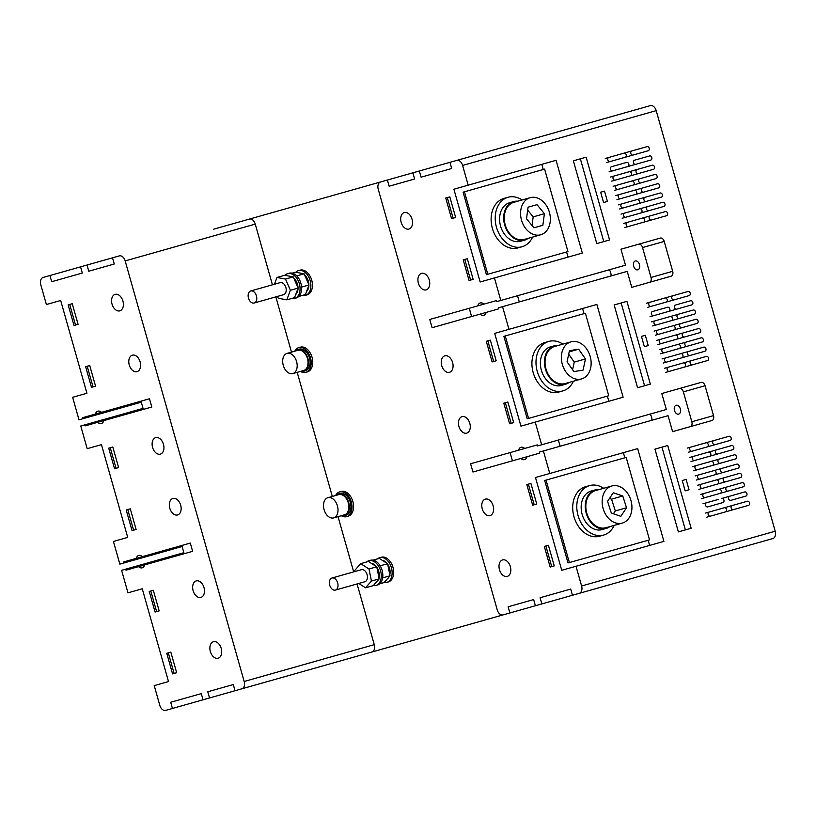 <?xml version="1.0" encoding="UTF-8"?>
<svg xmlns="http://www.w3.org/2000/svg" width="816" height="816" viewBox="0 0 816 816"><rect width="100%" height="100%" fill="white"/><g stroke="black" fill="none" stroke-linecap="round" stroke-linejoin="round"><path stroke-width="1.22" d="M250.747 290.955A6.263 4.141 -105.8 0 0 248.482 298.115A6.263 4.141 -105.8 0 0 254.164 303.011L283.591 294.688A6.263 4.141 74.2 0 0 285.865 287.528A6.263 4.141 74.2 0 0 280.174 282.632L250.747 290.955A6.263 4.141 -105.8 0 1 256.438 295.861A6.263 4.141 -105.8 0 1 254.164 303.011M331.979 578.024A6.263 4.141 -105.8 0 0 329.715 585.184A6.263 4.141 -105.8 0 0 335.396 590.09L364.823 581.757A6.263 4.141 74.2 0 0 367.098 574.607A6.263 4.141 74.2 0 0 361.406 569.701L331.979 578.024A6.263 4.141 -105.8 0 1 337.671 582.93A6.263 4.141 -105.8 0 1 335.396 590.09M284.978 275.318A12.852 8.486 74.2 0 1 287.681 273.656A12.852 8.486 74.2 0 1 299.339 283.713A12.852 8.486 74.2 0 1 294.678 298.401A12.852 8.486 74.2 0 1 291.73 298.452M287.681 273.656L289.221 273.217A12.852 8.486 74.2 0 1 300.89 283.285A12.852 8.486 74.2 0 1 296.228 297.962L294.678 298.401M366.659 561.959A12.852 8.486 74.2 0 1 368.914 560.735A12.852 8.486 74.2 0 1 380.572 570.792A12.852 8.486 74.2 0 1 375.911 585.47A12.852 8.486 74.2 0 1 373.31 585.592M368.914 560.735L370.454 560.296A12.852 8.486 74.2 0 1 382.123 570.353A12.852 8.486 74.2 0 1 377.461 585.031L375.911 585.47M283.264 365.364A10.496 6.926 -105.8 0 0 292.791 373.585A10.496 6.926 -105.8 0 0 296.596 361.59A10.496 6.926 -105.8 0 0 287.069 353.379A10.496 6.926 -105.8 0 0 283.264 365.364M287.069 353.379L297.911 350.309A10.496 6.926 74.2 0 1 307.438 358.52A10.496 6.926 74.2 0 1 303.623 370.515L292.791 373.585M324.095 509.674A10.496 6.926 -105.8 0 0 333.622 517.895A10.496 6.926 -105.8 0 0 337.426 505.9A10.496 6.926 -105.8 0 0 327.899 497.689A10.496 6.926 -105.8 0 0 324.095 509.674M327.899 497.689L338.742 494.618A10.496 6.926 74.2 0 1 348.269 502.829A10.496 6.926 74.2 0 1 344.464 514.825L333.622 517.895M304.603 274.992A9.904 6.538 74.2 0 1 308.315 281.183A9.904 6.538 74.2 0 1 308.856 284.723M308.866 285.335A9.904 6.538 74.2 0 1 306.551 291.455M387.682 564.193A9.904 6.538 74.2 0 1 389.548 568.252A9.904 6.538 74.2 0 1 389.803 574.79M388.977 576.994A9.904 6.538 74.2 0 1 387.294 578.921M295.341 351.033A11.251 7.426 74.2 0 1 297.707 349.585A11.251 7.426 74.2 0 1 307.907 358.387A11.251 7.426 74.2 0 1 303.827 371.239A11.251 7.426 74.2 0 1 301.063 371.239M297.707 349.585L299.258 349.146A11.251 7.426 74.2 0 1 309.458 357.949A11.251 7.426 74.2 0 1 305.378 370.801L303.827 371.239M336.182 495.343A11.251 7.426 74.2 0 1 338.538 493.894A11.251 7.426 74.2 0 1 348.748 502.697A11.251 7.426 74.2 0 1 344.668 515.539A11.251 7.426 74.2 0 1 341.894 515.549M338.538 493.894L340.088 493.456A11.251 7.426 74.2 0 1 350.299 502.258A11.251 7.426 74.2 0 1 346.219 515.11L344.668 515.539M295.82 272.248A12.852 8.486 74.2 0 1 298.513 270.596A12.852 8.486 74.2 0 1 310.182 280.653A12.852 8.486 74.2 0 1 305.521 295.331A12.852 8.486 74.2 0 1 302.573 295.392M298.513 270.596L300.064 270.157A12.852 8.486 74.2 0 1 311.732 280.214A12.852 8.486 74.2 0 1 307.071 294.892L305.521 295.331M377.502 558.889A12.852 8.486 74.2 0 1 379.756 557.665A12.852 8.486 74.2 0 1 391.415 567.722A12.852 8.486 74.2 0 1 386.753 582.4A12.852 8.486 74.2 0 1 384.152 582.522M379.756 557.665L381.296 557.226A12.852 8.486 74.2 0 1 392.965 567.283A12.852 8.486 74.2 0 1 388.304 581.961L386.753 582.4M294.749 351.206A12.852 8.486 74.2 0 1 298.819 347.606A12.852 8.486 74.2 0 1 310.478 357.663A12.852 8.486 74.2 0 1 305.816 372.341A12.852 8.486 74.2 0 1 300.461 371.413M298.819 347.606L300.37 347.167A12.852 8.486 74.2 0 1 312.028 357.224A12.852 8.486 74.2 0 1 307.367 371.902L305.816 372.341M335.58 495.516A12.852 8.486 74.2 0 1 339.65 491.915A12.852 8.486 74.2 0 1 351.319 501.973A12.852 8.486 74.2 0 1 346.657 516.65A12.852 8.486 74.2 0 1 341.302 515.712M339.65 491.915L341.2 491.477A12.852 8.486 74.2 0 1 352.869 501.534A12.852 8.486 74.2 0 1 348.197 516.212L346.657 516.65M210.344 651.525A8.568 5.661 74.2 0 1 213.445 641.743A8.568 5.661 74.2 0 1 221.228 648.445A8.568 5.661 74.2 0 1 218.117 658.237A8.568 5.661 74.2 0 1 210.344 651.525M193.127 590.713A8.568 5.661 74.2 0 1 196.238 580.921A8.568 5.661 74.2 0 1 204.02 587.632A8.568 5.661 74.2 0 1 200.909 597.414A8.568 5.661 74.2 0 1 193.127 590.713M169.799 508.246A8.568 5.661 74.2 0 1 172.9 498.464A8.568 5.661 74.2 0 1 180.683 505.165A8.568 5.661 74.2 0 1 177.572 514.957A8.568 5.661 74.2 0 1 169.799 508.246M152.582 447.433A8.568 5.661 74.2 0 1 155.693 437.641A8.568 5.661 74.2 0 1 163.475 444.353A8.568 5.661 74.2 0 1 160.364 454.135A8.568 5.661 74.2 0 1 152.582 447.433M112.047 304.154A8.568 5.661 74.2 0 1 115.148 294.362A8.568 5.661 74.2 0 1 122.93 301.073A8.568 5.661 74.2 0 1 119.819 310.855A8.568 5.661 74.2 0 1 112.047 304.154M129.254 364.966A8.568 5.661 74.2 0 1 132.365 355.184A8.568 5.661 74.2 0 1 140.138 361.886A8.568 5.661 74.2 0 1 137.027 371.678A8.568 5.661 74.2 0 1 129.254 364.966M97.736 422.321A6.426 4.243 -105.8 0 0 101.368 423.514A6.426 4.243 -105.8 0 0 103.826 420.597L85.129 425.881L84.844 424.85L80.764 426.003L87.179 448.688L101.459 444.638L127.714 537.407L113.424 541.457L119.85 564.131L123.93 562.979L123.634 561.949L136.241 558.379A6.426 4.243 74.2 0 1 138.7 555.461A6.426 4.243 74.2 0 1 142.331 556.655L136.241 558.379M144.656 564.907A6.426 4.243 74.2 0 1 142.198 567.824A6.426 4.243 74.2 0 1 138.577 566.63L192.637 551.33L190.312 543.079L142.331 556.655M530.216 197.676A19.278 14.484 74.2 0 0 521.526 220.177A19.278 14.484 74.2 0 0 540.712 234.784L524.392 239.404A19.278 14.484 74.2 0 1 505.196 224.798A19.278 14.484 74.2 0 1 513.886 202.297L530.216 197.676A19.278 14.484 74.2 0 1 549.403 212.293A19.278 14.484 74.2 0 1 540.712 234.784M571.006 341.833A19.278 14.484 74.2 0 0 562.316 364.334A19.278 14.484 74.2 0 0 581.502 378.94L565.182 383.561A19.278 14.484 74.2 0 1 545.986 368.954A19.278 14.484 74.2 0 1 554.676 346.453L571.006 341.833A19.278 14.484 74.2 0 1 590.192 356.439A19.278 14.484 74.2 0 1 581.502 378.94M611.796 485.989A19.278 14.484 74.2 0 0 603.106 508.49A19.278 14.484 74.2 0 0 622.302 523.097L605.972 527.717A19.278 14.484 74.2 0 1 586.786 513.111A19.278 14.484 74.2 0 1 595.466 490.61L611.796 485.989A19.278 14.484 74.2 0 1 630.982 500.596A19.278 14.484 74.2 0 1 622.302 523.097M513.682 201.583A20.033 15.045 74.2 0 0 504.655 224.951A20.033 15.045 74.2 0 0 524.596 240.128L520.506 241.281A20.033 15.045 74.2 0 1 500.575 226.103A20.033 15.045 74.2 0 1 509.602 202.735L513.682 201.583A20.033 15.045 74.2 0 1 517.813 201.185M554.472 345.729A20.033 15.045 74.2 0 0 545.445 369.107A20.033 15.045 74.2 0 0 565.386 384.285L561.306 385.438A20.033 15.045 74.2 0 1 541.365 370.26A20.033 15.045 74.2 0 1 550.392 346.892L554.472 345.729A20.033 15.045 74.2 0 1 558.603 345.341M595.262 489.886A20.033 15.045 74.2 0 0 586.235 513.264A20.033 15.045 74.2 0 0 606.176 528.442L602.096 529.594A20.033 15.045 74.2 0 1 582.155 514.417A20.033 15.045 74.2 0 1 591.182 491.038L595.262 489.886A20.033 15.045 74.2 0 1 599.393 489.498M508.052 197.268A25.714 19.319 74.2 0 0 496.475 227.266A25.714 19.319 74.2 0 0 522.056 246.748L517.976 247.901A25.714 19.319 74.2 0 1 492.385 228.419A25.714 19.319 74.2 0 1 503.972 198.421L508.052 197.268A25.714 19.319 74.2 0 1 522.097 199.981M589.642 485.581A25.714 19.319 74.2 0 0 578.054 515.579A25.714 19.319 74.2 0 0 603.636 535.061L599.556 536.214A25.714 19.319 74.2 0 1 573.974 516.732A25.714 19.319 74.2 0 1 585.551 486.734L589.642 485.581A25.714 19.319 74.2 0 1 603.677 488.284M548.842 341.425A25.714 19.319 74.2 0 0 537.265 371.423A25.714 19.319 74.2 0 0 562.846 390.905L558.766 392.057A25.714 19.319 74.2 0 1 533.185 372.575A25.714 19.319 74.2 0 1 544.762 342.577L548.842 341.425A25.714 19.319 74.2 0 1 562.887 344.128M674.475 410.53A4.61 3.04 -105.8 0 0 678.657 414.13A4.61 3.04 -105.8 0 0 680.32 408.877A4.61 3.04 -105.8 0 0 676.148 405.266A4.61 3.04 -105.8 0 0 674.475 410.53M633.634 266.22A4.61 3.04 -105.8 0 0 637.816 269.821A4.61 3.04 -105.8 0 0 639.489 264.568A4.61 3.04 -105.8 0 0 635.307 260.957A4.61 3.04 -105.8 0 0 633.634 266.22M499.474 569.711A8.568 5.661 -105.8 0 0 507.246 576.412A8.568 5.661 -105.8 0 0 510.357 566.63A8.568 5.661 -105.8 0 0 502.585 559.919A8.568 5.661 -105.8 0 0 499.474 569.711M482.266 508.898A8.568 5.661 -105.8 0 0 490.039 515.6A8.568 5.661 -105.8 0 0 493.15 505.818A8.568 5.661 -105.8 0 0 485.377 499.106A8.568 5.661 -105.8 0 0 482.266 508.898M458.929 426.431A8.568 5.661 -105.8 0 0 466.711 433.133A8.568 5.661 -105.8 0 0 469.812 423.351A8.568 5.661 -105.8 0 0 462.04 416.65A8.568 5.661 -105.8 0 0 458.929 426.431M441.721 365.619A8.568 5.661 -105.8 0 0 449.494 372.32A8.568 5.661 -105.8 0 0 452.605 362.539A8.568 5.661 -105.8 0 0 444.832 355.827A8.568 5.661 -105.8 0 0 441.721 365.619M401.176 222.34A8.568 5.661 -105.8 0 0 408.959 229.041A8.568 5.661 -105.8 0 0 412.06 219.259A8.568 5.661 -105.8 0 0 404.287 212.548A8.568 5.661 -105.8 0 0 401.176 222.34M418.384 283.152A8.568 5.661 -105.8 0 0 426.166 289.864A8.568 5.661 -105.8 0 0 429.277 280.072A8.568 5.661 -105.8 0 0 421.495 273.37A8.568 5.661 -105.8 0 0 418.384 283.152M483.827 304.154L477.748 305.878A6.426 4.243 74.2 0 1 480.206 302.96A6.426 4.243 74.2 0 1 483.827 304.154L496.434 300.594L483.827 304.154M609.287 269.77A6.426 4.243 74.2 0 1 610.715 272.707A6.426 4.243 74.2 0 1 611.041 275.951M683.482 387.386L661.796 393.516L666.315 409.499L537.56 445.934L537.265 444.904L470.597 463.763L472.933 472.015L520.914 458.439A6.426 4.243 -105.8 0 0 524.535 459.632A6.426 4.243 -105.8 0 0 526.993 456.715L520.914 458.439M537.265 444.904L524.668 448.463A6.426 4.243 -105.8 0 0 521.036 447.27A6.426 4.243 -105.8 0 0 518.578 450.187M651.872 420.26A6.426 4.243 -105.8 0 0 651.545 417.017A6.426 4.243 -105.8 0 0 650.128 414.079M539.6 453.145L526.993 456.715L539.6 453.145L539.315 452.115L668.069 415.681L672.588 431.654L694.273 425.524M560.113 446.23L558.368 440.048M642.539 247.554A4.284 2.825 -105.8 0 0 638.653 244.208L660.338 238.068A4.284 2.825 74.2 0 1 664.224 241.424L642.539 247.554L650.995 277.45L672.68 271.31A4.284 2.825 74.2 0 1 671.129 276.206L631.757 287.344L627.229 271.371L498.474 307.805L498.77 308.836L486.163 312.406A6.426 4.243 74.2 0 1 483.704 315.323A6.426 4.243 74.2 0 1 480.073 314.129L432.092 327.706L429.767 319.454L477.748 305.878M498.77 308.836L480.073 314.129M517.528 295.739L519.282 301.92M568.038 257.111L566.579 251.96M642.641 243.076L620.966 249.206L625.484 265.19L500.81 300.461L494.435 277.94L582.328 253.072L556.073 160.303L468.18 185.171L462.601 165.434A6.426 4.243 -105.8 0 0 456.766 160.405L380.572 181.968A6.426 4.243 -105.8 0 0 378.236 189.302L497.24 609.868A6.426 4.243 -105.8 0 0 503.074 614.897L371.933 652.004A6.426 4.243 -105.8 0 0 374.258 644.66L357.082 583.95M543.252 169.504L541.793 164.342M567.946 251.573L544.609 169.116L463.1 192.178L486.428 274.645L567.946 251.573M468.18 185.171L453.9 189.22L480.145 281.989L494.435 277.94M608.828 401.268L607.369 396.117M541.64 444.771L535.225 422.096L623.118 397.229L596.863 304.46L508.97 329.327L502.554 306.653M584.042 313.65L582.583 308.499M608.736 395.729L585.398 313.273L503.89 336.335L527.228 418.792L608.736 395.729M508.97 329.327L494.69 333.367L520.934 426.146L535.225 422.096M649.628 545.425L648.169 540.274M581.604 585.99L775.2 531.206A6.426 4.243 74.2 0 1 772.864 538.55L579.268 593.334A6.426 4.243 -105.8 0 0 581.604 585.99L576.014 566.253L663.908 541.385L637.663 448.616L549.77 473.484L543.395 450.962M624.832 457.807L623.373 452.656M649.526 539.886L626.188 457.419L544.68 480.491L568.018 562.948L649.526 539.886M549.77 473.484L535.48 477.523L561.734 570.292L576.014 566.253M675.403 305.051A2.142 1.612 74.2 0 0 674.444 307.55A2.142 1.612 74.2 0 0 676.576 309.182L691.825 304.858A2.142 1.612 74.2 0 0 692.794 302.359A2.142 1.612 74.2 0 0 690.662 300.737L675.403 305.051M678.035 314.333A2.142 1.612 74.2 0 0 677.066 316.832A2.142 1.612 74.2 0 0 679.198 318.454L694.457 314.14A2.142 1.612 74.2 0 0 695.416 311.641A2.142 1.612 74.2 0 0 693.284 310.019L655.034 320.841A2.142 1.612 74.2 0 0 654.065 323.34A2.142 1.612 74.2 0 0 656.197 324.962L671.456 320.647A2.142 1.612 74.2 0 0 672.425 318.148A2.142 1.612 74.2 0 0 670.293 316.526M680.656 323.605A2.142 1.612 74.2 0 0 679.687 326.104A2.142 1.612 74.2 0 0 681.819 327.736L697.078 323.411A2.142 1.612 74.2 0 0 698.047 320.912A2.142 1.612 74.2 0 0 695.915 319.291L657.655 330.113A2.142 1.612 74.2 0 0 656.696 332.622A2.142 1.612 74.2 0 0 658.828 334.244L674.077 329.919A2.142 1.612 74.2 0 0 675.046 327.42A2.142 1.612 74.2 0 0 672.914 325.798M683.278 332.887A2.142 1.612 74.2 0 0 682.319 335.386A2.142 1.612 74.2 0 0 684.451 337.008L699.7 332.693A2.142 1.612 74.2 0 0 700.669 330.194A2.142 1.612 74.2 0 0 698.537 328.573L660.287 339.395A2.142 1.612 74.2 0 0 659.318 341.894A2.142 1.612 74.2 0 0 661.45 343.516L676.709 339.201A2.142 1.612 74.2 0 0 677.668 336.702A2.142 1.612 74.2 0 0 675.536 335.08M685.909 342.159A2.142 1.612 74.2 0 0 684.94 344.668A2.142 1.612 74.2 0 0 687.072 346.29L702.331 341.965A2.142 1.612 74.2 0 0 703.29 339.466A2.142 1.612 74.2 0 0 701.158 337.844L662.908 348.667A2.142 1.612 74.2 0 0 661.939 351.176A2.142 1.612 74.2 0 0 664.071 352.798L679.33 348.473A2.142 1.612 74.2 0 0 680.299 345.974A2.142 1.612 74.2 0 0 678.167 344.352M688.531 351.441A2.142 1.612 74.2 0 0 687.572 353.94A2.142 1.612 74.2 0 0 689.704 355.562L704.953 351.247A2.142 1.612 74.2 0 0 705.922 348.748A2.142 1.612 74.2 0 0 703.79 347.126L665.53 357.949A2.142 1.612 74.2 0 0 664.571 360.448A2.142 1.612 74.2 0 0 666.703 362.069L681.952 357.755A2.142 1.612 74.2 0 0 682.921 355.256A2.142 1.612 74.2 0 0 680.789 353.634M691.162 360.713A2.142 1.612 74.2 0 0 690.193 363.222A2.142 1.612 74.2 0 0 692.325 364.844L707.584 360.519A2.142 1.612 74.2 0 0 708.543 358.02A2.142 1.612 74.2 0 0 706.411 356.398L668.161 367.231A2.142 1.612 74.2 0 0 667.192 369.73A2.142 1.612 74.2 0 0 669.324 371.351L684.583 367.037A2.142 1.612 74.2 0 0 685.542 364.528A2.142 1.612 74.2 0 0 683.41 362.906M608.797 157.457A2.142 1.612 74.2 0 0 607.838 159.956A2.142 1.612 74.2 0 0 609.97 161.588L625.219 157.264A2.142 1.612 74.2 0 0 626.188 154.765A2.142 1.612 74.2 0 0 624.056 153.143L605.268 158.457M652.412 311.559A2.142 1.612 74.2 0 0 651.443 314.068A2.142 1.612 74.2 0 0 653.575 315.69L668.834 311.365A2.142 1.612 74.2 0 0 669.793 308.866A2.142 1.612 74.2 0 0 667.661 307.244L652.412 311.559L667.661 307.244M649.781 302.287A2.142 1.612 74.2 0 0 648.822 304.786A2.142 1.612 74.2 0 0 650.954 306.408L666.203 302.093A2.142 1.612 74.2 0 0 667.172 299.594A2.142 1.612 74.2 0 0 665.04 297.973L646.252 303.287M696.017 465.661A2.142 1.612 74.2 0 0 695.048 468.17A2.142 1.612 74.2 0 0 697.18 469.792L712.439 465.467A2.142 1.612 74.2 0 0 713.398 462.968A2.142 1.612 74.2 0 0 711.266 461.346L692.478 466.66M693.386 456.389A2.142 1.612 74.2 0 0 692.427 458.888A2.142 1.612 74.2 0 0 694.559 460.51L709.808 456.195A2.142 1.612 74.2 0 0 710.777 453.696A2.142 1.612 74.2 0 0 708.645 452.074L689.857 457.388M690.764 447.107A2.142 1.612 74.2 0 0 689.795 449.606A2.142 1.612 74.2 0 0 691.927 451.238L707.186 446.913A2.142 1.612 74.2 0 0 708.155 444.414A2.142 1.612 74.2 0 0 706.024 442.792L687.235 448.106M718.233 499.453L706.513 502.768A2.142 1.612 74.2 0 0 705.544 505.277A2.142 1.612 74.2 0 0 707.686 506.899L722.935 502.574A2.142 1.612 74.2 0 0 723.904 500.075A2.142 1.612 74.2 0 0 721.772 498.454L729.514 496.261A2.142 1.612 74.2 0 0 728.545 498.77A2.142 1.612 74.2 0 0 730.677 500.392L745.936 496.067A2.142 1.612 74.2 0 0 746.905 493.568A2.142 1.612 74.2 0 0 744.773 491.946L729.514 496.261L744.773 491.946M698.639 474.943A2.142 1.612 74.2 0 0 697.67 477.442A2.142 1.612 74.2 0 0 699.802 479.063L715.061 474.749A2.142 1.612 74.2 0 0 716.03 472.25A2.142 1.612 74.2 0 0 713.898 470.628L695.11 475.942M701.26 484.214A2.142 1.612 74.2 0 0 700.301 486.724A2.142 1.612 74.2 0 0 702.433 488.345L717.682 484.021A2.142 1.612 74.2 0 0 718.651 481.522A2.142 1.612 74.2 0 0 716.519 479.9L697.731 485.214M703.892 493.496A2.142 1.612 74.2 0 0 702.923 495.995A2.142 1.612 74.2 0 0 705.055 497.617L720.314 493.303A2.142 1.612 74.2 0 0 721.273 490.804A2.142 1.612 74.2 0 0 719.141 489.182L700.352 494.496M708.645 452.074L716.387 449.881A2.142 1.612 74.2 0 0 715.418 452.38A2.142 1.612 74.2 0 0 717.56 454.002L732.809 449.687A2.142 1.612 74.2 0 0 733.778 447.188A2.142 1.612 74.2 0 0 731.646 445.567L716.387 449.881L731.646 445.567M706.024 442.792L713.765 440.599A2.142 1.612 74.2 0 0 712.796 443.098A2.142 1.612 74.2 0 0 714.928 444.73L730.187 440.405A2.142 1.612 74.2 0 0 731.146 437.906A2.142 1.612 74.2 0 0 729.014 436.285L713.765 440.599L729.014 436.285M724.394 507.736L709.135 512.05A2.142 1.612 74.2 0 0 708.176 514.549A2.142 1.612 74.2 0 0 710.308 516.171L725.567 511.856A2.142 1.612 74.2 0 0 726.526 509.357A2.142 1.612 74.2 0 0 724.394 507.736L732.136 505.543A2.142 1.612 74.2 0 0 731.177 508.042A2.142 1.612 74.2 0 0 733.309 509.663L748.558 505.349A2.142 1.612 74.2 0 0 749.527 502.85A2.142 1.612 74.2 0 0 747.395 501.228L732.136 505.543L747.395 501.228M661.501 298.972L672.782 295.78A2.142 1.612 74.2 0 0 671.813 298.279A2.142 1.612 74.2 0 0 673.945 299.9L689.204 295.586A2.142 1.612 74.2 0 0 690.173 293.087A2.142 1.612 74.2 0 0 688.041 291.465L672.782 295.78L688.041 291.465M711.266 461.346L719.018 459.153A2.142 1.612 74.2 0 0 718.049 461.652A2.142 1.612 74.2 0 0 720.181 463.284L735.44 458.959A2.142 1.612 74.2 0 0 736.399 456.46A2.142 1.612 74.2 0 0 734.267 454.838L719.018 459.153L734.267 454.838M713.898 470.628L721.64 468.435A2.142 1.612 74.2 0 0 720.671 470.934A2.142 1.612 74.2 0 0 722.803 472.556L738.062 468.241A2.142 1.612 74.2 0 0 739.031 465.742A2.142 1.612 74.2 0 0 736.899 464.12L721.64 468.435L736.899 464.12M716.519 479.9L724.261 477.707A2.142 1.612 74.2 0 0 723.302 480.206A2.142 1.612 74.2 0 0 725.434 481.838L740.683 477.513A2.142 1.612 74.2 0 0 741.652 475.014A2.142 1.612 74.2 0 0 739.52 473.392L724.261 477.707L739.52 473.392M719.141 489.182L726.893 486.989A2.142 1.612 74.2 0 0 725.924 489.488A2.142 1.612 74.2 0 0 728.056 491.11L743.315 486.795A2.142 1.612 74.2 0 0 744.274 484.296A2.142 1.612 74.2 0 0 742.142 482.674L726.893 486.989L742.142 482.674M637.051 169.504A2.142 1.612 74.2 0 0 636.082 172.003A2.142 1.612 74.2 0 0 638.214 173.635L653.473 169.31A2.142 1.612 74.2 0 0 654.442 166.811A2.142 1.612 74.2 0 0 652.31 165.189L614.05 176.011A2.142 1.612 74.2 0 0 613.081 178.52A2.142 1.612 74.2 0 0 615.223 180.142L630.472 175.817A2.142 1.612 74.2 0 0 631.441 173.318A2.142 1.612 74.2 0 0 629.309 171.697M639.673 178.786A2.142 1.612 74.2 0 0 638.714 181.285A2.142 1.612 74.2 0 0 640.846 182.906L656.095 178.592A2.142 1.612 74.2 0 0 657.064 176.093A2.142 1.612 74.2 0 0 654.932 174.471L616.672 185.293A2.142 1.612 74.2 0 0 615.713 187.792A2.142 1.612 74.2 0 0 617.845 189.414L633.104 185.099A2.142 1.612 74.2 0 0 634.063 182.6A2.142 1.612 74.2 0 0 631.931 180.979M634.552 190.25L619.303 194.565A2.142 1.612 74.2 0 0 618.334 197.074A2.142 1.612 74.2 0 0 620.466 198.696L635.725 194.371A2.142 1.612 74.2 0 0 636.694 191.872A2.142 1.612 74.2 0 0 634.552 190.25L642.304 188.057A2.142 1.612 74.2 0 0 641.335 190.556A2.142 1.612 74.2 0 0 643.467 192.188L658.726 187.864A2.142 1.612 74.2 0 0 659.685 185.365A2.142 1.612 74.2 0 0 657.553 183.743L642.304 188.057L657.553 183.743M644.926 197.339A2.142 1.612 74.2 0 0 643.957 199.838A2.142 1.612 74.2 0 0 646.088 201.46L661.348 197.146A2.142 1.612 74.2 0 0 662.317 194.647A2.142 1.612 74.2 0 0 660.185 193.025L621.925 203.847A2.142 1.612 74.2 0 0 620.966 206.346A2.142 1.612 74.2 0 0 623.098 207.968L638.347 203.653A2.142 1.612 74.2 0 0 639.316 201.154A2.142 1.612 74.2 0 0 637.184 199.532M647.547 206.611A2.142 1.612 74.2 0 0 646.588 209.12A2.142 1.612 74.2 0 0 648.72 210.742L663.969 206.417A2.142 1.612 74.2 0 0 664.938 203.918A2.142 1.612 74.2 0 0 662.806 202.297L624.556 213.119A2.142 1.612 74.2 0 0 623.587 215.628A2.142 1.612 74.2 0 0 625.719 217.25L640.978 212.925A2.142 1.612 74.2 0 0 641.937 210.426A2.142 1.612 74.2 0 0 639.805 208.804M650.179 215.893A2.142 1.612 74.2 0 0 649.21 218.392A2.142 1.612 74.2 0 0 651.341 220.014L666.601 215.699A2.142 1.612 74.2 0 0 667.559 213.2A2.142 1.612 74.2 0 0 665.428 211.579L627.178 222.401A2.142 1.612 74.2 0 0 626.209 224.9A2.142 1.612 74.2 0 0 628.34 226.522L643.6 222.207A2.142 1.612 74.2 0 0 644.569 219.708A2.142 1.612 74.2 0 0 642.437 218.086M620.527 154.142L631.798 150.95A2.142 1.612 74.2 0 0 630.839 153.449A2.142 1.612 74.2 0 0 632.971 155.081L648.22 150.756A2.142 1.612 74.2 0 0 649.189 148.257A2.142 1.612 74.2 0 0 647.057 146.635L631.798 150.95L647.057 146.635M611.429 166.739A2.142 1.612 74.2 0 0 610.46 169.238A2.142 1.612 74.2 0 0 612.592 170.86L627.851 166.546A2.142 1.612 74.2 0 0 628.81 164.047A2.142 1.612 74.2 0 0 626.678 162.425L611.429 166.739L626.678 162.425M634.43 160.232A2.142 1.612 74.2 0 0 633.461 162.731A2.142 1.612 74.2 0 0 635.593 164.353L650.852 160.038A2.142 1.612 74.2 0 0 651.811 157.539A2.142 1.612 74.2 0 0 649.679 155.917L634.43 160.232M775.2 531.206L656.197 110.65L462.601 165.434M650.995 277.45A4.284 2.825 -105.8 0 1 649.444 282.346L653.443 281.214M685.154 490.834L689.03 489.743L686.113 479.431L682.237 480.532L685.154 490.834L689.03 489.743M644.365 346.678L648.23 345.586L645.313 335.284L641.447 336.376L644.365 346.678L648.23 345.586M603.575 202.531L607.441 201.43L604.523 191.128L600.658 192.219L603.575 202.531L607.441 201.43M678.371 531.889L691.152 528.278L667.723 445.505L654.952 449.116L678.371 531.889L685.369 529.91L661.939 447.137L654.952 449.116M637.582 387.733L650.352 384.122L626.933 301.349L614.152 304.96L637.582 387.733L644.569 385.754L621.149 302.981L614.152 304.96M596.792 243.576L609.562 239.965L586.143 157.192L573.362 160.813L596.792 243.576L603.779 241.597L580.36 158.834L573.362 160.813M508.133 606.788L533.644 599.566L508.133 606.788L509.878 612.969L503.074 614.897M533.644 599.566L535.388 605.747L509.878 612.969M540.1 597.74L570.721 589.07L540.1 597.74L541.855 603.922L535.388 605.747M570.721 589.07L572.465 595.262L541.855 603.922M579.268 593.334L572.465 595.262M496.434 300.594L496.73 301.624L500.81 300.461M451.707 168.514L421.097 177.174L451.707 168.514L449.963 162.333M421.097 177.174L419.342 170.993M414.63 179.01L389.12 186.221L414.63 179.01L412.886 172.819M389.12 186.221L387.376 180.04M536.744 504.053L532.654 505.206L526.83 484.592L530.91 483.439L528.37 484.153L534.205 504.767L536.744 504.053L530.91 483.439M496.199 360.774L492.119 361.927L486.285 341.312L490.365 340.16L487.825 340.874L493.66 361.498L496.199 360.774L490.365 340.16M449.82 196.88L455.654 217.495L451.574 218.657L445.74 198.033L449.82 196.88L447.29 197.594L453.125 218.219L455.654 217.495M467.323 258.733L473.158 279.347L469.067 280.5L463.243 259.886L467.323 258.733L464.783 259.447L470.618 280.061L473.158 279.347M513.703 422.627L509.612 423.779L503.778 403.165L507.868 402.013L505.328 402.727L511.163 423.341L513.703 422.627L507.868 402.013M554.237 565.906L550.157 567.059L544.323 546.445L548.403 545.282L545.873 546.006L551.708 566.62L554.237 565.906L548.403 545.282M456.766 160.405L650.362 105.621A6.426 4.243 74.2 0 1 656.197 110.65M138.577 566.63L125.97 570.19L125.674 569.16L121.594 570.313L127.969 592.834L142.259 588.795L168.504 681.564L154.224 685.613L159.803 705.35A6.426 4.243 74.2 0 0 165.638 710.379L371.933 652.004M374.258 644.66L244.168 681.482A6.426 4.243 74.2 0 1 241.832 688.816L336.131 662.133M735.451 549.137L699.077 559.429M380.572 181.968L213.629 229.204M272.432 284.815L255.255 224.104A6.426 4.243 -105.8 0 0 249.421 219.076M353.675 571.894L338.038 516.64M332.316 496.434L297.197 372.331M291.485 352.124L275.849 296.881M95.401 414.069A6.426 4.243 -105.8 0 1 97.869 411.152A6.426 4.243 -105.8 0 1 101.49 412.345L82.804 417.639L83.089 418.669L79.009 419.822L72.634 397.3L86.924 393.261L60.67 300.482L46.39 304.531L40.8 284.794A6.426 4.243 74.2 0 1 43.136 277.45L119.33 255.887A6.426 4.243 74.2 0 1 125.164 260.916L255.255 224.104M612.949 116.209L576.575 126.5M512.428 460.836L510.092 452.594M690.275 426.656A4.284 2.825 -105.8 0 0 691.835 421.76L713.521 415.619A4.284 2.825 74.2 0 1 711.96 420.515L672.588 431.654M713.521 415.619L705.055 385.733L683.369 391.864L691.835 421.76M683.369 391.864A4.284 2.825 -105.8 0 0 679.483 388.518L701.168 382.378A4.284 2.825 74.2 0 1 705.055 385.733M469.261 308.285L471.587 316.526M638.653 244.208L620.966 249.206M672.68 271.31L664.224 241.424M600.658 192.219L604.523 191.128M641.447 336.376L645.313 335.284M682.237 480.532L686.113 479.431M546.047 480.104L569.374 562.561M505.247 335.947L528.584 418.414M464.457 191.791L487.795 274.258M562.846 390.905A25.714 19.319 74.2 0 0 573.393 381.235M603.636 535.061A25.714 19.319 74.2 0 0 614.183 525.392M522.056 246.748A25.714 19.319 74.2 0 0 532.603 237.089M606.176 528.442A20.033 15.045 74.2 0 0 609.899 526.606M565.386 384.285A20.033 15.045 74.2 0 0 569.109 382.449M524.596 240.128A20.033 15.045 74.2 0 0 528.309 238.292M620.823 516.314L626.535 507.766L622.761 495.985L613.265 492.772L607.563 501.32L611.337 513.101L620.823 516.314M578.656 349.197L569.446 350.645L567.049 361.835L573.862 371.576L583.073 370.127L585.47 358.938L578.656 349.197L569.18 351.88M542.854 225.277L544.405 213.7L537.02 204.663L528.074 207.193L526.524 218.759L533.909 227.807L542.854 225.277L533.909 227.807M532.022 225.502L533.185 216.883L544.405 213.7M528.074 207.193L537.02 204.663M533.185 216.883L527.677 210.151M572.597 369.77L574.24 362.12L568.691 354.175M574.24 362.12L585.47 358.938M613.408 513.794L615.315 510.938L626.535 507.766M615.315 510.938L611.531 499.168L609.47 498.464M611.531 499.168L622.761 495.985M609.062 171.86L612.592 170.86M624.311 167.545L650.852 160.038M606.431 162.588L609.97 161.588M625.219 157.264L648.22 150.756M623.648 223.4L627.178 222.401M624.811 227.521L628.34 226.522M643.6 222.207L666.601 215.699M621.017 214.118L624.556 213.119M622.19 218.249L625.719 217.25M640.978 212.925L663.969 206.417M618.395 204.847L621.925 203.847M619.558 208.967L623.098 207.968M638.347 203.653L661.348 197.146M615.764 195.565L619.303 194.565M616.937 199.696L620.466 198.696M635.725 194.371L658.726 187.864M613.142 186.293L616.672 185.293M614.305 190.414L617.845 189.414M633.104 185.099L656.095 178.592M610.521 177.011L614.05 176.011M611.684 181.142L615.223 180.142M630.472 175.817L653.473 169.31M701.525 498.617L705.055 497.617M716.774 494.302L728.056 491.11M698.894 489.345L702.433 488.345M717.682 484.021L725.434 481.838M696.272 480.063L699.802 479.063M711.532 475.748L738.062 468.241M693.651 470.791L697.18 469.792M712.439 465.467L720.181 463.284M647.414 307.408L650.954 306.408M666.203 302.093L689.204 295.586M705.605 513.05L709.135 512.05M706.778 517.171L710.308 516.171M722.027 512.856L748.558 505.349M688.398 452.237L691.927 451.238M703.657 447.913L714.928 444.73M691.019 461.509L694.559 460.51M706.279 457.195L717.56 454.002M707.686 506.899L722.935 502.574L707.686 506.899M702.984 503.778L706.513 502.768M664.622 368.23L668.161 367.231M665.795 372.351L669.324 371.351M684.583 367.037L707.584 360.519M662 358.948L665.53 357.949M663.163 363.069L666.703 362.069M681.952 357.755L704.953 351.247M659.379 349.666L662.908 348.667M660.542 353.797L664.071 352.798M679.33 348.473L702.331 341.965M656.747 340.394L660.287 339.395M657.92 344.515L661.45 343.516M676.709 339.201L699.7 332.693M654.126 331.112L657.655 330.113M655.289 335.243L658.828 334.244M674.077 329.919L697.078 323.411M651.505 321.841L655.034 320.841M652.667 325.961L656.197 324.962M671.456 320.647L694.457 314.14M650.046 316.69L653.575 315.69M665.295 312.365L691.825 304.858M192.637 551.33L184.151 553.727L181.815 545.486L190.312 543.079M149.471 398.769L140.984 401.176L143.32 409.418L151.807 407.021L149.471 398.769L101.49 412.345M114.271 263.996L88.76 271.218L114.271 263.996L112.526 257.815M88.76 271.218L87.016 265.037M82.304 273.044L51.683 281.714L82.304 273.044L80.549 266.863M51.683 281.714L49.939 275.522M103.826 420.597L151.807 407.021M170.687 702.27L201.307 693.61L170.687 702.27L172.441 708.451M201.307 693.61L203.051 699.791M207.764 691.774L233.284 684.553L207.764 691.774L209.518 697.966M233.284 684.553L235.028 690.744M244.168 681.482L125.164 260.916M159.161 610.898L153.326 590.284L149.246 591.437L155.081 612.051L159.161 610.898L156.631 611.612L150.797 590.998L153.326 590.284M118.616 467.619L112.792 447.005L108.701 448.157L114.536 468.772L118.616 467.619L116.086 468.333L110.252 447.719L112.792 447.005M68.156 304.878L73.991 325.492L78.081 324.34L72.247 303.725L68.156 304.878M85.66 366.731L91.494 387.345L95.574 386.192L89.74 365.568L85.66 366.731M136.119 529.462L130.285 508.847L126.205 510.01L132.039 530.624L136.119 529.462L133.589 530.186L127.755 509.572L130.285 508.847M176.664 672.741L170.83 652.127L166.75 653.29L172.584 673.904L176.664 672.741L174.134 673.465L168.3 652.851L170.83 652.127M183.865 552.697L125.674 569.16M182.111 546.516L123.93 562.979M143.024 408.388L84.844 424.85M141.28 402.206L83.089 418.669M72.247 303.725L69.707 304.439L75.541 325.054L78.081 324.34M89.74 365.568L87.21 366.292L93.044 386.906L95.574 386.192M382.367 560.378A9.904 6.538 74.2 0 1 387.131 563.428M373.024 560.164L379.277 558.389L387.59 563.723L390.017 575.81L384.122 582.553L379.705 583.797M380.174 565.825L387.59 563.723M382.653 577.891L390.017 575.81M292.169 273.166L295.565 272.197L304.082 273.809L308.989 285.008L305.368 294.596L298.758 296.463M296.749 275.89L304.082 273.809M301.563 287.11L308.989 285.008M371.525 563.438A9.904 6.538 74.2 0 1 376.288 566.498M376.839 567.253A9.904 6.538 74.2 0 1 378.971 577.861M378.134 580.064A9.904 6.538 74.2 0 1 376.451 581.992M293.76 278.062A9.904 6.538 74.2 0 1 298.024 287.793M298.024 288.405A9.904 6.538 74.2 0 1 295.708 294.525M355.031 571.506L354.807 570.394L360.692 563.652L368.434 561.459L376.747 566.794L379.175 578.881L373.289 585.623L365.537 587.816L358.785 583.471M360.692 563.652L369.005 568.987L376.747 566.794M369.005 568.987L371.423 581.063L379.175 578.881M371.423 581.063L365.537 587.816M274.421 284.254L276.981 277.46L285.498 279.072L293.24 276.879L298.146 288.079L294.525 297.667L286.783 299.86L278.266 298.248L277.471 296.422M285.498 279.072L290.394 290.272L298.146 288.079M290.394 290.272L286.783 299.86M276.981 277.46L284.733 275.267L293.24 276.879"/></g></svg>
